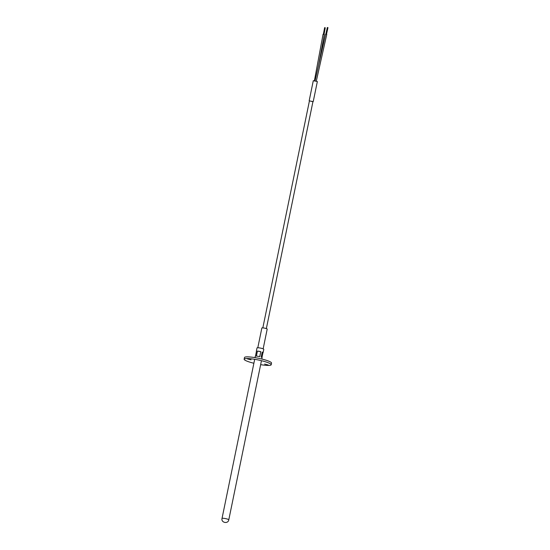 <?xml version="1.0" encoding="UTF-8"?>
<svg xmlns="http://www.w3.org/2000/svg" width="550" height="550" viewBox="0 0 550 550"><rect width="100%" height="100%" fill="white"/><g stroke="black" fill="none" stroke-linecap="round" stroke-linejoin="round"><path stroke-width="0.82" d="M263.147 348.844L267.197 329.093A2.729 0.412 -168.4 0 0 265.966 328.481A2.729 0.412 -168.4 0 0 263.278 327.924A2.729 0.412 -168.4 0 0 261.855 327.999L257.806 347.744M247.472 358.909L251.061 359.803L247.472 358.909M264.577 364.059L268.166 364.953L264.577 364.059M253.88 363.261A13.812 2.083 11.6 0 1 244.138 359.205A13.812 2.083 11.6 0 1 246.262 358.545A13.812 2.083 11.6 0 1 261.663 360.745A13.812 2.083 11.6 0 1 271.191 364.753A13.812 2.083 11.6 0 1 269.067 365.413A13.812 2.083 11.6 0 1 260.638 364.65M271.191 364.753L271.535 363.082A13.812 2.083 -168.4 0 0 262.006 359.074A13.812 2.083 -168.4 0 0 246.606 356.874A13.812 2.083 -168.4 0 0 244.482 357.527L244.138 359.205M256.444 351.423A3.451 0.522 11.6 0 1 256.341 351.257A3.451 0.522 11.6 0 1 256.506 351.141L255.475 356.152A3.451 0.522 -168.4 0 0 255.31 356.269L255.035 357.638M261.793 359.026L262.075 357.658A3.451 0.522 -168.4 0 0 261.181 357.101L262.206 352.089A3.451 0.522 11.6 0 1 263.106 352.646L263.794 349.298A3.451 0.522 -168.4 0 0 261.408 348.301A3.451 0.522 -168.4 0 0 257.558 347.751A3.451 0.522 -168.4 0 0 257.029 347.909L256.341 351.257M259.738 356.668A3.451 0.522 -168.4 0 0 256.396 356.111L257.428 351.099A3.451 0.522 11.6 0 1 260.769 351.649L259.738 356.668M260.769 351.649L257.428 351.099M263.106 352.646A3.451 0.522 11.6 0 1 262.941 352.756L261.972 357.486M262.941 352.756L262.206 352.089M315.033 80.967L325.621 34.114L326.769 34.402L316.278 81.221M327.374 27.5L327.924 27.665M314.359 81.001L323.07 34.258L324.314 34.513L318.752 64.364M324.665 27.624L325.215 27.789M313.225 101.613L317.35 81.531L313.287 80.692L309.169 100.781L312.923 101.709M309.43 100.87L312.95 101.592M222.028 518.423A3.451 0.522 11.6 0 1 222.558 518.258A3.451 0.522 11.6 0 1 226.407 518.808A3.451 0.522 11.6 0 1 228.793 519.812C228.147 524.205 220.894 522.734 222.028 518.423L254.691 359.308M261.456 360.697L228.793 519.812M327.972 27.651L326.473 34.341M325.263 27.775L324.019 34.451M262.831 327.882L309.444 100.801M324.617 27.638L323.373 34.32M327.326 27.514L325.827 34.21M266.351 328.604L312.964 101.523"/></g></svg>
